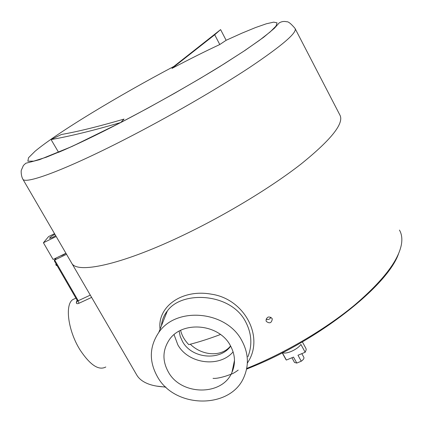 <?xml version="1.0" encoding="UTF-8"?>
<svg xmlns="http://www.w3.org/2000/svg" width="423" height="423" viewBox="0 0 423 423"><rect width="100%" height="100%" fill="white"/><g stroke="black" fill="none" stroke-linecap="round" stroke-linejoin="round"><path stroke-width="0.63" d="M180.616 330.389C181.842 335.487 184.555 340.224 188.753 344.613C198.567 342.159 209.131 338.791 220.446 334.503M65.983 253.345L62.958 255.074L60.315 255.984M398.577 253.663C388.071 284.896 320.888 338.871 252.468 366.725L246.556 369.136M246.704 368.428L251.849 366.323C288.433 351.037 326.789 328.111 354.596 305.078C382.662 281.089 398.255 260.933 401.385 244.61C402.379 238.858 401.739 234.014 399.455 230.086M233.015 369.734L232.47 369.924M266.099 319.085C268.267 319.952 269.858 319.339 270.879 317.239M272.01 318.387L272.275 319.042C271.582 323.066 269.599 323.854 266.31 321.395L266.03 320.66C266.797 316.705 268.79 315.949 272.01 318.387L272.275 319.042M168.38 372.044C181.134 395.69 222.26 396.171 231.952 372.404C235.775 363.574 235.246 354.633 230.366 345.575C218.897 323.357 181.303 320.364 168.883 340.409C162.495 350.561 162.326 361.105 168.38 372.044M174.07 334.688L177.792 344.734C188.187 363.886 219.5 368.015 233.11 351.846M179.135 331.167L180.246 336.481L182.525 341.525C191.656 358.53 219.902 361.332 230.683 346.141M247.915 356.732C252.452 345.115 251.701 333.488 245.657 321.85C230.974 292.61 181.478 290.437 167.312 311.027L167.307 311.027C163.875 315.378 161.914 320.306 161.417 325.816M241.85 340.668C226.559 310.783 176.254 306.115 158.757 332.499C149.33 346.606 148.891 361.348 157.435 376.719C175.117 409.253 231.984 409.258 244.415 375.968C249.073 364.303 248.216 352.539 241.85 340.668M75.468 298.352L72.772 299.611C64.582 304.798 68.156 331.299 80.264 350.244C90.295 365.171 98.808 370.754 105.808 366.99M91.627 297.406L78.932 303.291C77.118 303.978 76.262 303.719 76.352 302.519L77.113 300.219M136.217 374.091L137.057 375.534C139.516 379.362 143.619 382.286 149.361 384.306C153.845 385.855 159.297 386.744 165.726 386.976M160.074 329.184C157.102 306.982 181.721 288.671 211.542 294.207C243.96 298.908 263.809 335.651 248.761 360.793L247.344 363.13M230.577 345.951C221.409 357.446 201.893 355.706 190.313 344.216M66.548 254.313L54.683 260.039L78.223 300.737L90.3 295.122M56.322 264.29L55.751 264.555L56.354 265.581L56.92 265.321M55.751 264.555L56.164 264.01M165.922 387.161L156.515 386.088M76.352 302.519L77.303 301.588L77.213 300.393L78.223 300.737L78.932 303.291M54.609 261.097L54.467 260.171L56.296 257.924M55.672 235.611L52.415 237.504L49.565 238.334C49.755 237.477 51.537 236.129 54.905 234.289M71.323 262.524L71.836 263.407C77.457 273.734 119.91 265.142 179.542 236.965C223.095 216.486 270.429 187.96 301.054 164.039C331.595 139.384 344.512 122.993 339.801 114.866L295.222 28.796M51.077 139.585L58.575 152.317C75.045 145.364 95.783 135.423 120.788 122.501C93.081 130.607 69.853 136.296 51.109 139.569M220.605 29.615L226.136 40.285L219.786 44.531C205.192 51.331 189.255 59.294 171.965 68.415L173.827 66.453L220.568 29.636L214.704 34.771L171.965 68.415M173.827 66.448L173.827 66.453C118.112 95.884 57.702 132.346 35.088 151.238L28.537 157.731L27.849 161.195L33.681 161.137L46.361 157.187L65.734 149.224C81.761 141.98 100.114 133.071 120.788 122.501L124.029 119.08C99.246 126.35 78.355 131.495 61.356 134.519L51.146 139.537M214.704 34.771L219.786 44.531M56.185 236.489L43.421 242.749L48.608 236.573L54.535 233.66M43.421 242.749L53.097 259.468L65.94 253.266M294.498 362.448L296.798 363.066L301.266 361.221C303.402 359.682 304.264 358.387 303.851 357.34L301.832 353.649M282.363 352.814L286.371 360.058L293.509 357.097L296.798 363.066M302.366 341.884L305.951 348.467L306.226 349.678L305.173 352.259L297.982 355.241L301.266 361.221M286.371 360.058L285.874 359.439M305.173 352.259L300.901 344.428C297.66 349.419 286.212 354.569 282.675 352.655M22.89 179.241C20.917 175.809 21.05 170.353 21.34 170.194L23.429 165.446L25.792 163.252L39.566 159.661L72 146.464L120.74 122.554C154.511 104.888 189.853 84.917 219.452 66.802L245.028 50.422L263.666 37.261L274.39 28.272L279.191 22.905C281.628 21.488 284.097 21.102 286.604 21.758C288.158 21.393 290.966 23.603 295.016 28.399C297.591 32.344 282.532 45.319 249.84 67.32C217.216 88.893 168.502 117.044 124.97 139.331C65.327 169.94 25.544 184.491 22.89 179.241L71.836 263.407M120.788 122.501L147.537 108.299L174.583 93.277L200.502 78.244L223.957 63.973L243.854 51.162L259.405 40.354L270.165 31.931L276.008 26.083L277.07 22.847L273.702 22.139L266.379 23.773L255.629 27.521L242.03 33.116L226.136 40.285M234.49 360.296L231.952 372.404M167.312 311.027L158.757 332.499M75.913 298.146L72.772 299.611M71.936 263.55L137.057 375.534M77.213 300.393L54.297 260.79M54.467 260.171L56.127 258.004M167.307 311.027C163.865 315.315 161.909 320.227 161.438 325.763M238.191 370.104C232.745 374.069 231.497 374.048 227.685 375.45C227.167 375.687 217.951 378.844 213.039 378.363M291.918 357.758L294.53 362.506M285.943 359.561L282.241 352.877"/></g></svg>
